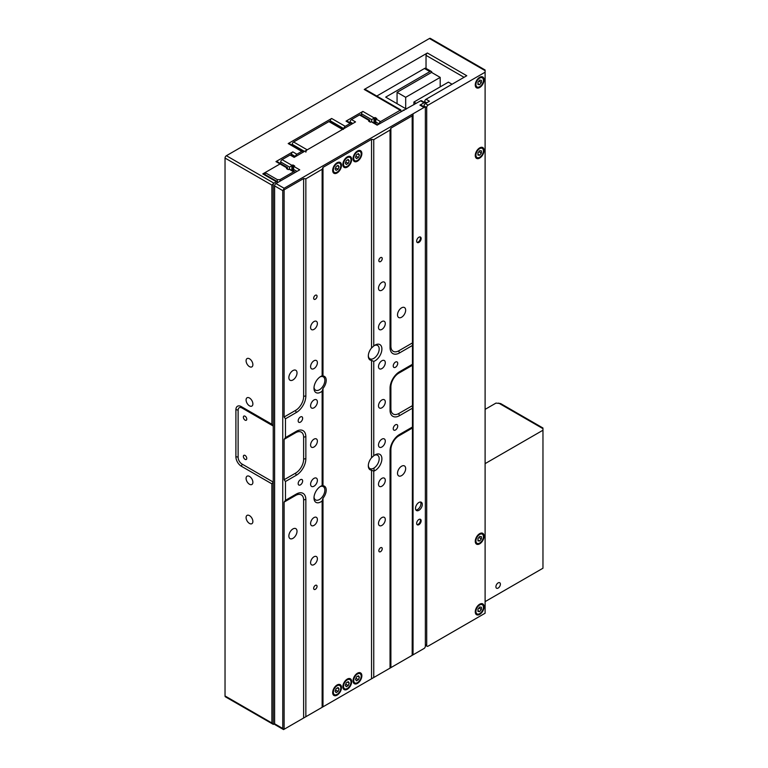 <?xml version="1.0" encoding="UTF-8"?>
<svg xmlns="http://www.w3.org/2000/svg" width="768" height="768" viewBox="0 0 768 768"><rect width="100%" height="100%" fill="white"/><g stroke="black" fill="none" stroke-linecap="round" stroke-linejoin="round"><path stroke-width="1.15" d="M277.325 179.626L277.325 181.642A1.92 1.114 120 0 0 276.374 181.747L262.79 173.904L280.042 163.949A1.92 1.114 -60 0 1 281.002 163.853A1.92 1.114 120 0 0 280.042 163.949L265.104 172.57L277.325 179.626L280.042 179.626L280.042 181.2M294.979 172.57A1.92 1.114 120 0 0 294.576 171.696A1.92 1.114 120 0 0 293.616 171.792L289.075 169.162A1.92 1.114 -60 0 1 289.277 169.066L294.576 171.696M280.042 179.626L293.616 171.792M287.51 168.259L287.51 168.038A1.92 1.114 120 0 0 287.309 168.144L286.493 168.614L288.259 169.632L289.075 169.162M287.51 168.038L287.51 169.2M265.104 172.57L265.104 174.586M498.144 588.067A3.168 1.834 120 0 0 500.218 585.274A3.168 1.834 120 0 0 499.728 582.73A3.168 1.834 120 0 0 498.144 582.883A3.168 1.834 120 0 0 496.08 585.677A3.168 1.834 120 0 0 496.56 588.221A3.168 1.834 120 0 0 498.144 588.067M485.107 409.373L495.974 403.094L500.611 403.555L542.966 428.006M498.691 403.094L542.966 428.659L542.966 568.224L485.107 601.632M542.966 430.224L485.107 463.632M483.408 607.152A5.28 3.053 120 0 0 482.314 604.733A5.28 3.053 120 0 0 478.243 606.154A5.28 3.053 120 0 0 475.939 611.472A5.28 3.053 120 0 0 477.034 613.882A5.28 3.053 120 0 0 481.104 612.47A5.28 3.053 120 0 0 483.408 607.152M477.974 611.424L479.674 611.578L481.373 609.466L481.373 607.2L479.674 607.046L477.974 609.158L477.974 611.424M477.974 610.598L479.674 611.578M478.886 608.026L481.373 609.466M483.408 80.246A5.28 3.053 120 0 0 482.314 77.827A5.28 3.053 120 0 0 478.243 79.248A5.28 3.053 120 0 0 475.939 84.557A5.28 3.053 120 0 0 477.034 86.976A5.28 3.053 120 0 0 481.104 85.565A5.28 3.053 120 0 0 483.408 80.246M477.974 84.518L479.674 84.662L481.373 82.56L481.373 80.294L479.674 80.141L477.974 82.253L477.974 84.518M477.974 83.683L479.674 84.662M478.886 81.12L481.373 82.56M475.267 541.296A6.24 3.6 120 0 0 476.554 544.147A6.24 3.6 120 0 0 481.363 542.477A6.24 3.6 120 0 0 484.09 536.198A6.24 3.6 120 0 0 482.794 533.338A6.24 3.6 120 0 0 477.984 535.008A6.24 3.6 120 0 0 475.267 541.296M475.267 155.52A6.24 3.6 120 0 0 476.554 158.381A6.24 3.6 120 0 0 481.363 156.701A6.24 3.6 120 0 0 484.09 150.422A6.24 3.6 120 0 0 482.794 147.562A6.24 3.6 120 0 0 477.984 149.242A6.24 3.6 120 0 0 475.267 155.52M475.267 84.95A6.24 3.6 120 0 0 476.554 87.811A6.24 3.6 120 0 0 481.363 86.141A6.24 3.6 120 0 0 484.09 79.853A6.24 3.6 120 0 0 482.794 77.002A6.24 3.6 120 0 0 477.984 78.672A6.24 3.6 120 0 0 475.267 84.95M475.267 611.856A6.24 3.6 120 0 0 476.554 614.717A6.24 3.6 120 0 0 481.363 613.046A6.24 3.6 120 0 0 484.09 606.758A6.24 3.6 120 0 0 482.794 603.907A6.24 3.6 120 0 0 477.984 605.578A6.24 3.6 120 0 0 475.267 611.856M245.069 416.227A2.4 1.382 -120 0 0 243.869 416.112A2.4 1.382 -120 0 0 243.504 418.032A2.4 1.382 -120 0 0 245.069 420.144A2.4 1.382 -120 0 0 246.269 420.269A2.4 1.382 -120 0 0 246.634 418.339A2.4 1.382 -120 0 0 245.069 416.227M245.069 455.434A2.4 1.382 -120 0 0 243.869 455.318A2.4 1.382 -120 0 0 243.504 457.238A2.4 1.382 -120 0 0 245.069 459.35A2.4 1.382 -120 0 0 246.269 459.475A2.4 1.382 -120 0 0 246.634 457.546A2.4 1.382 -120 0 0 245.069 455.434M249.485 358.79A4.8 2.774 -120 0 0 247.085 358.56A4.8 2.774 -120 0 0 246.346 362.4A4.8 2.774 -120 0 0 249.485 366.634A4.8 2.774 -120 0 0 251.885 366.874A4.8 2.774 -120 0 0 252.624 363.024A4.8 2.774 -120 0 0 249.485 358.79M249.485 397.997A4.8 2.774 -120 0 0 247.085 397.757A4.8 2.774 -120 0 0 246.346 401.606A4.8 2.774 -120 0 0 249.485 405.84A4.8 2.774 -120 0 0 251.885 406.08A4.8 2.774 -120 0 0 252.624 402.23A4.8 2.774 -120 0 0 249.485 397.997M249.485 476.41A4.8 2.774 -120 0 0 247.085 476.17A4.8 2.774 -120 0 0 246.346 480.019A4.8 2.774 -120 0 0 249.485 484.243A4.8 2.774 -120 0 0 251.885 484.483A4.8 2.774 -120 0 0 252.624 480.634A4.8 2.774 -120 0 0 249.485 476.41M249.485 515.616A4.8 2.774 -120 0 0 247.085 515.376A4.8 2.774 -120 0 0 246.346 519.226A4.8 2.774 -120 0 0 249.485 523.45A4.8 2.774 -120 0 0 251.885 523.69A4.8 2.774 -120 0 0 252.624 519.84A4.8 2.774 -120 0 0 249.485 515.616M428.074 105.139A1.92 1.114 120 0 0 426.71 107.491L423.994 105.926A1.92 1.114 -60 0 1 425.357 103.574L428.074 105.139L485.107 72.211L485.107 70.646L429.427 38.496L226.397 155.712L273.926 183.158A1.92 1.114 120 0 0 273.245 183.763L271.891 185.117L271.891 424.262L273.245 426.038L242.016 408A5.51 3.187 -120 0 0 238.118 410.256L238.118 457.296A5.51 3.187 -120 0 0 242.016 464.054L273.245 482.083L273.245 724.358A1.92 1.114 120 0 0 273.926 724.176L274.608 723.782L282.758 728.486L283.555 729.6L284.112 729.274L284.112 502.09L285.475 500.323L285.475 481.507L284.112 479.731L284.112 439.363L285.475 437.597L285.475 418.781L296.333 412.502A13.44 7.766 120 0 0 305.846 396.038L305.846 178.848L303.629 178.55L284.112 189.821L283.555 189.494L282.758 190.608L282.758 728.486M273.245 183.763L273.245 482.083L271.891 483.859L271.891 723.005L273.245 724.358L225.437 696.835A1.92 1.114 -60 0 1 225.034 695.952L271.891 723.005M291.446 154.224A1.92 1.114 -60 0 1 292.81 151.872L296.88 154.224A1.92 1.114 120 0 0 295.517 156.576L291.446 154.224L291.446 155.146M429.427 38.496A1.92 1.114 -60 0 1 430.387 38.4L485.107 69.994M271.891 185.117L225.034 158.064L225.034 695.952M225.034 158.064A1.92 1.114 -60 0 1 226.397 155.712M485.107 72.211L485.107 613.229L428.074 646.166A1.92 1.114 120 0 1 427.114 646.262A1.92 1.114 120 0 1 426.71 645.379L426.71 107.491M272.035 424.349L241.334 406.627A7.68 4.435 -120 0 0 240.854 406.368A7.68 4.435 -120 0 0 235.901 409.757L235.901 456.806A7.68 4.435 -120 0 0 241.334 466.214L271.891 483.859M277.728 182.534A1.92 1.114 120 0 0 277.334 181.651L263.75 173.808A1.92 1.114 -60 0 0 262.79 173.904M273.926 183.158L276.374 181.747M287.309 168.144L275.962 161.597L292.81 151.872M275.962 161.597A1.92 1.114 -60 0 1 276.922 161.501L287.51 167.606M351.475 124.272A1.92 1.114 120 0 0 351.072 123.398A1.92 1.114 120 0 0 350.112 123.485L346.042 121.133L362.88 111.418L374.218 117.965L375.034 117.494L375.034 123.274M330.288 121.738L330.288 120.826A1.92 1.114 -60 0 1 331.642 118.474L345.226 126.307L350.112 123.485M345.226 126.307A1.92 1.114 120 0 0 343.872 128.669L330.288 120.826M303.13 152.189A1.92 1.114 120 0 0 302.726 151.306A1.92 1.114 120 0 0 301.766 151.402L288.192 143.558A1.92 1.114 -60 0 1 289.152 143.462L302.726 151.306M296.88 154.224L301.766 151.402M374.218 117.965A1.92 1.114 120 0 0 374.016 118.099L371.712 119.645L361.526 113.77L361.526 115.469M361.526 113.77A1.92 1.114 -60 0 1 362.88 111.418M346.042 121.133A1.92 1.114 -60 0 1 347.002 121.046L351.072 123.398M371.712 119.645L371.712 121.661M374.016 118.099L374.016 122.678M374.016 468.643L374.016 471.053M375.034 117.494L376.8 118.512L375.984 118.982L380.534 121.603L400.234 110.237L364.243 89.462L427.392 53.002L466.771 75.734L426.029 99.264L429.427 101.222L425.357 103.574A1.92 1.114 120 0 0 424.954 102.691A1.92 1.114 120 0 0 423.994 102.787L420.605 100.829L377.146 125.136L371.232 121.728L370.416 122.198L368.65 121.181L369.466 120.71L359.491 114.941L351.475 119.568L355.546 121.92L294.163 157.363L290.093 155.011L282.077 159.638L292.061 165.398L292.877 164.928L292.877 170.707M380.534 121.603A1.92 1.114 120 0 0 379.181 123.955L375.782 121.997L375.782 119.117A1.92 1.114 -60 0 1 375.984 118.982M375.782 121.997L375.782 123.706M400.234 110.237A1.92 1.114 120 0 1 400.906 110.054L400.906 111.418M464.054 77.309L426.029 55.354L426.029 68.41M426.029 55.354A1.92 1.114 -60 0 1 427.392 53.002M364.243 89.462A1.92 1.114 -60 0 1 365.203 89.366L400.906 109.978M426.71 102.787L424.675 101.616L424.675 102.528M424.675 101.616A1.92 1.114 -60 0 1 426.029 99.264M423.994 105.926L423.994 106.848M331.642 118.474L288.192 143.558M483.408 150.816A5.28 3.053 120 0 0 482.314 148.397A5.28 3.053 120 0 0 478.243 149.808A5.28 3.053 120 0 0 475.939 155.126A5.28 3.053 120 0 0 477.034 157.546A5.28 3.053 120 0 0 481.104 156.134A5.28 3.053 120 0 0 483.408 150.816M481.373 153.12L481.373 150.864L479.674 150.71L477.974 152.822L477.974 155.088L479.674 155.232L481.373 153.12L478.886 151.69M477.974 154.253L479.674 155.232M483.408 536.582A5.28 3.053 120 0 0 482.314 534.173A5.28 3.053 120 0 0 478.243 535.584A5.28 3.053 120 0 0 475.939 540.902A5.28 3.053 120 0 0 477.034 543.322A5.28 3.053 120 0 0 481.104 541.901A5.28 3.053 120 0 0 483.408 536.582M481.373 538.896L481.373 536.63L479.674 536.477L477.974 538.589L477.974 540.854L479.674 541.008L481.373 538.896L478.886 537.456M477.974 540.029L479.674 541.008M292.262 145.267L292.262 144.346A1.92 1.114 -60 0 1 293.616 141.994L328.934 121.603A1.92 1.114 -60 0 1 329.894 121.517L343.075 129.12M305.846 152.189A1.92 1.114 -60 0 1 307.2 149.837L342.509 129.446A1.92 1.114 -60 0 1 343.469 129.35M357.446 151.795A5.28 3.053 120 0 0 354 156.451A5.28 3.053 120 0 0 354.806 160.685A5.28 3.053 120 0 0 357.446 160.416A5.28 3.053 120 0 0 360.902 155.77A5.28 3.053 120 0 0 360.086 151.536A5.28 3.053 120 0 0 357.446 151.795M359.414 154.973L358.426 153.581L356.467 154.714L355.488 157.238L356.467 158.63L358.426 157.498L359.414 154.973L357.715 153.994M355.949 156.067L358.426 157.498M347.261 157.67A5.28 3.053 120 0 0 343.814 162.326A5.28 3.053 120 0 0 344.621 166.56A5.28 3.053 120 0 0 347.261 166.301A5.28 3.053 120 0 0 350.717 161.645A5.28 3.053 120 0 0 349.901 157.411A5.28 3.053 120 0 0 347.261 157.67M345.302 163.123L346.282 164.515L348.24 163.382L349.229 160.858L348.24 159.466L346.282 160.589L345.302 163.123M347.53 159.878L349.229 160.858M345.763 161.942L348.24 163.382M337.075 163.555A5.28 3.053 120 0 0 333.629 168.211A5.28 3.053 120 0 0 334.435 172.445A5.28 3.053 120 0 0 337.075 172.176A5.28 3.053 120 0 0 340.531 167.53A5.28 3.053 120 0 0 339.715 163.296A5.28 3.053 120 0 0 337.075 163.555M335.117 168.998L336.096 170.39L338.054 169.267L339.043 166.733L338.054 165.341L336.096 166.474L335.117 168.998M337.344 165.754L339.043 166.733M335.578 167.827L338.054 169.267M357.446 673.997A5.28 3.053 120 0 0 354 678.653A5.28 3.053 120 0 0 354.806 682.886A5.28 3.053 120 0 0 357.446 682.627A5.28 3.053 120 0 0 360.902 677.971A5.28 3.053 120 0 0 360.086 673.738A5.28 3.053 120 0 0 357.446 673.997M358.426 679.709L359.414 677.174L358.426 675.782L356.467 676.915L355.488 679.44L356.467 680.832L358.426 679.709L355.949 678.269M357.715 676.195L359.414 677.174M347.261 679.882A5.28 3.053 120 0 0 343.814 684.528A5.28 3.053 120 0 0 344.621 688.762A5.28 3.053 120 0 0 347.261 688.502A5.28 3.053 120 0 0 350.717 683.846A5.28 3.053 120 0 0 349.901 679.613A5.28 3.053 120 0 0 347.261 679.882M348.24 681.667L346.282 682.8L345.302 685.325L346.282 686.717L348.24 685.584L349.229 683.059L348.24 681.667M347.53 682.08L349.229 683.059M345.763 684.154L348.24 685.584M337.075 685.757A5.28 3.053 120 0 0 333.629 690.413A5.28 3.053 120 0 0 334.435 694.646A5.28 3.053 120 0 0 337.075 694.387A5.28 3.053 120 0 0 340.531 689.731A5.28 3.053 120 0 0 339.715 685.498A5.28 3.053 120 0 0 337.075 685.757M336.096 692.602L338.054 691.469L339.043 688.944L338.054 687.542L336.096 688.675L335.117 691.2L336.096 692.602M335.578 690.029L338.054 691.469M337.344 687.955L339.043 688.944M440.189 86.88L440.189 77.395L431.558 72.413L397.066 92.333L397.066 103.69M431.914 72.614A2.88 1.661 120 0 0 431.318 71.462A2.88 1.661 120 0 0 429.878 71.606L424.483 68.496L376.771 96.048M406.358 109.056L385.69 97.123L429.878 71.606M424.483 68.496A2.88 1.661 -60 0 1 425.933 68.352L431.318 71.462M440.189 77.395L405.686 97.306L397.066 92.333M405.686 97.306L405.686 108.662M413.904 104.698L413.904 102.058L448.406 82.138L452.045 84.24M413.904 102.058L416.189 103.373M415.507 508.358A4.8 2.774 120 0 0 416.506 510.557A4.8 2.774 120 0 0 420.202 509.27A4.8 2.774 120 0 0 422.294 504.442A4.8 2.774 120 0 0 421.306 502.243A4.8 2.774 120 0 0 417.6 503.53A4.8 2.774 120 0 0 415.507 508.358M415.92 510A4.8 2.774 120 0 0 420.941 503.654A4.8 2.774 120 0 0 420.528 502.022M416.659 241.104A3.168 1.834 120 0 0 417.322 242.554A3.168 1.834 120 0 0 419.76 241.709A3.168 1.834 120 0 0 421.142 238.512A3.168 1.834 120 0 0 420.49 237.062A3.168 1.834 120 0 0 418.042 237.917A3.168 1.834 120 0 0 416.659 241.104M417.014 242.294A3.168 1.834 120 0 0 419.299 241.066A3.168 1.834 120 0 0 420.461 238.118A3.168 1.834 120 0 0 420.115 236.928M416.659 523.373A3.168 1.834 120 0 0 417.322 524.822A3.168 1.834 120 0 0 419.76 523.978A3.168 1.834 120 0 0 421.142 520.79A3.168 1.834 120 0 0 420.49 519.341A3.168 1.834 120 0 0 418.042 520.186A3.168 1.834 120 0 0 416.659 523.373M417.014 524.563A3.168 1.834 120 0 0 419.299 523.334A3.168 1.834 120 0 0 420.461 520.397A3.168 1.834 120 0 0 420.115 519.206M337.075 695.165A6.24 3.6 120 0 0 341.155 689.664A6.24 3.6 120 0 0 340.195 684.662A6.24 3.6 120 0 0 337.075 684.979A6.24 3.6 120 0 0 333.005 690.47A6.24 3.6 120 0 0 333.955 695.482A6.24 3.6 120 0 0 337.075 695.165M347.261 689.29A6.24 3.6 120 0 0 351.341 683.789A6.24 3.6 120 0 0 350.381 678.787A6.24 3.6 120 0 0 347.261 679.094A6.24 3.6 120 0 0 343.19 684.595A6.24 3.6 120 0 0 344.141 689.597A6.24 3.6 120 0 0 347.261 689.29M357.446 683.405A6.24 3.6 120 0 0 361.526 677.904A6.24 3.6 120 0 0 360.566 672.902A6.24 3.6 120 0 0 357.446 673.21A6.24 3.6 120 0 0 353.376 678.71A6.24 3.6 120 0 0 354.326 683.712A6.24 3.6 120 0 0 357.446 683.405M337.075 172.963A6.24 3.6 120 0 0 341.155 167.462A6.24 3.6 120 0 0 340.195 162.461A6.24 3.6 120 0 0 337.075 162.768A6.24 3.6 120 0 0 333.005 168.269A6.24 3.6 120 0 0 333.955 173.27A6.24 3.6 120 0 0 337.075 172.963M347.261 167.088A6.24 3.6 120 0 0 351.341 161.587A6.24 3.6 120 0 0 350.381 156.586A6.24 3.6 120 0 0 347.261 156.893A6.24 3.6 120 0 0 343.19 162.394A6.24 3.6 120 0 0 344.141 167.395A6.24 3.6 120 0 0 347.261 167.088M357.446 161.203A6.24 3.6 120 0 0 361.526 155.702A6.24 3.6 120 0 0 360.566 150.701A6.24 3.6 120 0 0 357.446 151.008A6.24 3.6 120 0 0 353.376 156.509A6.24 3.6 120 0 0 354.326 161.51A6.24 3.6 120 0 0 357.446 161.203M314.026 387.35A7.68 4.435 120 0 0 315.581 390.144A7.68 4.435 120 0 0 319.421 389.77A7.68 4.435 120 0 0 324.854 380.352A7.68 4.435 120 0 0 323.261 376.838A7.68 4.435 120 0 0 320.064 376.896M320.784 376.435L320.784 376.435A9.6 5.549 -60 0 1 322.138 375.811L322.992 375.994A8.64 4.992 -60 0 1 326.218 380.352A8.64 4.992 -60 0 1 322.992 388.435L322.138 391.171A9.6 5.549 -60 0 1 320.784 392.122A9.6 5.549 -60 0 1 313.987 388.195A9.6 5.549 -60 0 1 320.784 376.435L320.784 376.435M322.138 375.811L322.992 375.994L322.992 167.376L322.138 169.44L322.138 375.811M322.138 390.989L322.138 485.578L322.992 485.77A8.64 4.992 -60 0 1 326.218 490.128A8.64 4.992 -60 0 1 322.992 498.202L322.138 500.947A9.6 5.549 -60 0 1 320.784 501.888A9.6 5.549 -60 0 1 313.987 497.971A9.6 5.549 -60 0 1 320.784 486.211L320.784 486.211A9.6 5.549 -60 0 1 322.138 485.578L322.992 485.77L322.992 388.435M368.323 355.642A7.68 4.435 120 0 0 369.907 358.781A7.68 4.435 120 0 0 373.747 358.406A7.68 4.435 120 0 0 379.181 348.989A7.68 4.435 120 0 0 377.587 345.475A7.68 4.435 120 0 0 374.39 345.533M375.101 345.072L375.101 345.072A9.6 5.549 -60 0 1 381.898 348.989A9.6 5.549 -60 0 1 375.101 360.758A9.6 5.549 -60 0 1 373.747 361.382L371.539 360.403A8.64 4.992 -60 0 1 368.314 356.054A8.64 4.992 -60 0 1 371.539 347.971L373.747 346.013A9.6 5.549 -60 0 1 375.101 345.072L375.101 345.072M368.323 465.408A7.68 4.435 120 0 0 369.907 468.557A7.68 4.435 120 0 0 373.747 468.173A7.68 4.435 120 0 0 379.181 458.765A7.68 4.435 120 0 0 377.587 455.251A7.68 4.435 120 0 0 374.39 455.299M375.101 454.848L375.101 454.848A9.6 5.549 -60 0 1 381.898 458.765A9.6 5.549 -60 0 1 375.101 470.525A9.6 5.549 -60 0 1 373.747 471.149L371.539 470.179A8.64 4.992 -60 0 1 368.314 465.821A8.64 4.992 -60 0 1 371.539 457.747L373.747 455.789A9.6 5.549 -60 0 1 375.101 454.848L375.101 454.848M314.026 497.117A7.68 4.435 120 0 0 315.581 499.92A7.68 4.435 120 0 0 319.421 499.536A7.68 4.435 120 0 0 324.854 490.128A7.68 4.435 120 0 0 323.261 486.614A7.68 4.435 120 0 0 320.064 486.662M322.138 500.765L322.138 707.318L423.994 648.518A1.92 1.114 120 0 0 425.357 646.166L425.357 108.278A1.92 1.114 120 0 0 424.954 107.395A1.92 1.114 120 0 0 423.994 107.491L419.923 105.139L423.994 102.787M405.658 468.566A5.76 3.331 -60 0 1 403.142 474.365A5.76 3.331 -60 0 1 398.707 475.91A5.76 3.331 -60 0 1 397.517 473.27A5.76 3.331 -60 0 1 400.032 467.472A5.76 3.331 -60 0 1 404.467 465.926A5.76 3.331 -60 0 1 405.658 468.566M405.658 310.176A5.76 3.331 -60 0 1 403.142 315.984A5.76 3.331 -60 0 1 398.707 317.52A5.76 3.331 -60 0 1 397.517 314.89A5.76 3.331 -60 0 1 400.032 309.091A5.76 3.331 -60 0 1 404.467 307.546A5.76 3.331 -60 0 1 405.658 310.176M297.014 372.902A5.76 3.331 -60 0 1 294.499 378.701A5.76 3.331 -60 0 1 290.064 380.246A5.76 3.331 -60 0 1 288.864 377.616A5.76 3.331 -60 0 1 291.379 371.818A5.76 3.331 -60 0 1 295.824 370.272A5.76 3.331 -60 0 1 297.014 372.902M297.014 531.293A5.76 3.331 -60 0 1 294.499 537.091A5.76 3.331 -60 0 1 290.064 538.637A5.76 3.331 -60 0 1 288.864 535.997A5.76 3.331 -60 0 1 291.379 530.198A5.76 3.331 -60 0 1 295.824 528.653A5.76 3.331 -60 0 1 297.014 531.293M395.472 429.994A3.168 1.834 120 0 0 397.546 427.2A3.168 1.834 120 0 0 397.056 424.656A3.168 1.834 120 0 0 395.472 424.819A3.168 1.834 120 0 0 393.408 427.603A3.168 1.834 120 0 0 393.888 430.147A3.168 1.834 120 0 0 395.472 429.994M300.413 484.877A3.168 1.834 120 0 0 302.477 482.083A3.168 1.834 120 0 0 301.997 479.539A3.168 1.834 120 0 0 300.413 479.702A3.168 1.834 120 0 0 298.339 482.496A3.168 1.834 120 0 0 298.829 485.03A3.168 1.834 120 0 0 300.413 484.877M300.413 422.15A3.168 1.834 120 0 0 302.477 419.357A3.168 1.834 120 0 0 301.997 416.813A3.168 1.834 120 0 0 300.413 416.976A3.168 1.834 120 0 0 298.339 419.77A3.168 1.834 120 0 0 298.829 422.304A3.168 1.834 120 0 0 300.413 422.15M395.472 367.258A3.168 1.834 120 0 0 397.546 364.474A3.168 1.834 120 0 0 397.056 361.93A3.168 1.834 120 0 0 395.472 362.083A3.168 1.834 120 0 0 393.408 364.877A3.168 1.834 120 0 0 393.888 367.421A3.168 1.834 120 0 0 395.472 367.258M380.534 551.683A2.4 1.382 120 0 0 382.109 549.562A2.4 1.382 120 0 0 381.734 547.642A2.4 1.382 120 0 0 380.534 547.757A2.4 1.382 120 0 0 378.97 549.878A2.4 1.382 120 0 0 379.334 551.798A2.4 1.382 120 0 0 380.534 551.683M315.35 299.203A2.4 1.382 120 0 0 316.915 297.091A2.4 1.382 120 0 0 316.55 295.162A2.4 1.382 120 0 0 315.35 295.286A2.4 1.382 120 0 0 313.786 297.398A2.4 1.382 120 0 0 314.15 299.318A2.4 1.382 120 0 0 315.35 299.203M315.35 589.315A2.4 1.382 120 0 0 316.915 587.203A2.4 1.382 120 0 0 316.55 585.274A2.4 1.382 120 0 0 315.35 585.398A2.4 1.382 120 0 0 313.786 587.51A2.4 1.382 120 0 0 314.15 589.43A2.4 1.382 120 0 0 315.35 589.315M380.534 261.571A2.4 1.382 120 0 0 382.109 259.45A2.4 1.382 120 0 0 381.734 257.53A2.4 1.382 120 0 0 380.534 257.645A2.4 1.382 120 0 0 378.97 259.766A2.4 1.382 120 0 0 379.334 261.686A2.4 1.382 120 0 0 380.534 261.571M381.898 525.418A4.8 2.774 120 0 0 385.027 521.184A4.8 2.774 120 0 0 384.298 517.334A4.8 2.774 120 0 0 381.898 517.574A4.8 2.774 120 0 0 378.758 521.798A4.8 2.774 120 0 0 379.498 525.648A4.8 2.774 120 0 0 381.898 525.418M381.898 486.211A4.8 2.774 120 0 0 385.027 481.978A4.8 2.774 120 0 0 384.298 478.128A4.8 2.774 120 0 0 381.898 478.368A4.8 2.774 120 0 0 378.758 482.602A4.8 2.774 120 0 0 379.498 486.442A4.8 2.774 120 0 0 381.898 486.211M381.898 447.005A4.8 2.774 120 0 0 385.027 442.771A4.8 2.774 120 0 0 384.298 438.922A4.8 2.774 120 0 0 381.898 439.162A4.8 2.774 120 0 0 378.758 443.395A4.8 2.774 120 0 0 379.498 447.245A4.8 2.774 120 0 0 381.898 447.005M381.898 407.798A4.8 2.774 120 0 0 385.027 403.565A4.8 2.774 120 0 0 384.298 399.725A4.8 2.774 120 0 0 381.898 399.955A4.8 2.774 120 0 0 378.758 404.189A4.8 2.774 120 0 0 379.498 408.038A4.8 2.774 120 0 0 381.898 407.798M381.898 368.592A4.8 2.774 120 0 0 385.027 364.368A4.8 2.774 120 0 0 384.298 360.518A4.8 2.774 120 0 0 381.898 360.758A4.8 2.774 120 0 0 378.758 364.982A4.8 2.774 120 0 0 379.498 368.832A4.8 2.774 120 0 0 381.898 368.592M381.898 329.395A4.8 2.774 120 0 0 385.027 325.162A4.8 2.774 120 0 0 384.298 321.312A4.8 2.774 120 0 0 381.898 321.552A4.8 2.774 120 0 0 378.758 325.786A4.8 2.774 120 0 0 379.498 329.626A4.8 2.774 120 0 0 381.898 329.395M381.898 290.189A4.8 2.774 120 0 0 385.027 285.955A4.8 2.774 120 0 0 384.298 282.106A4.8 2.774 120 0 0 381.898 282.346A4.8 2.774 120 0 0 378.758 286.579A4.8 2.774 120 0 0 379.498 290.429A4.8 2.774 120 0 0 381.898 290.189M313.987 329.386A4.8 2.774 120 0 0 317.126 325.162A4.8 2.774 120 0 0 316.387 321.312A4.8 2.774 120 0 0 313.987 321.552A4.8 2.774 120 0 0 310.858 325.776A4.8 2.774 120 0 0 311.587 329.626A4.8 2.774 120 0 0 313.987 329.386M313.987 368.592A4.8 2.774 120 0 0 317.126 364.368A4.8 2.774 120 0 0 316.387 360.518A4.8 2.774 120 0 0 313.987 360.758A4.8 2.774 120 0 0 310.858 364.982A4.8 2.774 120 0 0 311.587 368.832A4.8 2.774 120 0 0 313.987 368.592M313.987 407.798A4.8 2.774 120 0 0 317.126 403.565A4.8 2.774 120 0 0 316.387 399.725A4.8 2.774 120 0 0 313.987 399.955A4.8 2.774 120 0 0 310.858 404.189A4.8 2.774 120 0 0 311.587 408.038A4.8 2.774 120 0 0 313.987 407.798M313.987 525.408A4.8 2.774 120 0 0 317.126 521.184A4.8 2.774 120 0 0 316.387 517.334A4.8 2.774 120 0 0 313.987 517.574A4.8 2.774 120 0 0 310.858 521.798A4.8 2.774 120 0 0 311.587 525.648A4.8 2.774 120 0 0 313.987 525.408M313.987 486.211A4.8 2.774 120 0 0 317.126 481.978A4.8 2.774 120 0 0 316.387 478.128A4.8 2.774 120 0 0 313.987 478.368A4.8 2.774 120 0 0 310.858 482.602A4.8 2.774 120 0 0 311.587 486.442A4.8 2.774 120 0 0 313.987 486.211M313.987 564.614A4.8 2.774 120 0 0 317.126 560.39A4.8 2.774 120 0 0 316.387 556.541A4.8 2.774 120 0 0 313.987 556.771A4.8 2.774 120 0 0 310.858 561.005A4.8 2.774 120 0 0 311.587 564.854A4.8 2.774 120 0 0 313.987 564.614M313.987 447.005A4.8 2.774 120 0 0 317.126 442.771A4.8 2.774 120 0 0 316.387 438.922A4.8 2.774 120 0 0 313.987 439.162A4.8 2.774 120 0 0 310.858 443.395A4.8 2.774 120 0 0 311.587 447.245A4.8 2.774 120 0 0 313.987 447.005M373.747 471.149L373.747 677.53M373.747 361.382L373.747 455.789M352.829 123.485L350.112 121.92L350.112 122.842M322.138 169.267L305.846 178.848M282.758 190.608L274.608 185.904A1.92 1.114 -60 0 1 275.962 183.552L284.112 188.256L413.04 113.818L412.186 115.882L390.893 128.17L390.048 130.234L390.048 347.424A13.44 7.766 120 0 0 390.077 348.374A13.44 7.766 120 0 0 399.552 352.915L412.454 345.466L412.454 364.282L399.552 371.731A13.44 7.766 120 0 0 390.048 388.195L390.048 410.15A13.44 7.766 120 0 0 390.077 411.101A13.44 7.766 120 0 0 399.552 415.642L412.454 408.192L412.454 427.008L399.552 434.458A13.44 7.766 120 0 0 390.048 450.922L390.038 668.122M390.038 130.07L373.747 139.642L373.747 346.013M285.475 481.507L296.333 475.229A13.44 7.766 120 0 0 305.846 458.765L305.846 436.81A13.44 7.766 120 0 0 297.178 430.877A13.44 7.766 120 0 0 296.333 431.318L285.322 437.674M274.608 185.904L274.608 723.782A1.92 1.114 -60 0 0 275.002 724.666L283.555 729.6L305.846 716.726L305.846 499.536A13.44 7.766 120 0 0 297.178 493.603A13.44 7.766 120 0 0 296.333 494.045L285.322 500.4M305.846 716.726L322.138 707.318M297.014 171.398L293.616 169.44L293.616 171.139M293.616 169.44L293.616 166.55A1.92 1.114 -60 0 1 293.827 166.416L299.731 169.824L275.962 183.552M285.475 418.781L284.112 417.005L284.112 189.821M373.747 139.642L371.539 139.354L322.992 167.376M412.454 427.008L412.176 655.334M412.454 364.282L412.454 408.192M412.176 115.718L412.454 345.466M413.04 654.845L413.04 113.818L423.994 107.491M419.923 105.139A1.92 1.114 -60 0 1 420.883 105.043L424.954 107.395M420.605 100.829A1.92 1.114 -60 0 1 421.565 100.733L424.954 102.691M403.018 110.198A1.92 1.114 -60 0 1 403.978 110.102L404.256 110.266M371.232 121.728A1.92 1.114 -60 0 1 371.434 121.622L377.702 124.81M369.677 120.826L369.677 121.766M350.112 121.92A1.92 1.114 -60 0 1 351.475 119.568M359.491 114.941A1.92 1.114 -60 0 1 360.451 114.845L369.677 120.173M290.093 155.011A1.92 1.114 -60 0 1 291.053 154.915L294.73 157.037M292.061 165.398A1.92 1.114 120 0 0 291.859 165.533L289.546 167.088L280.714 161.99L280.714 163.69M280.714 161.99A1.92 1.114 -60 0 1 282.077 159.638M289.546 167.088L289.546 169.094M291.859 165.533L291.859 170.122M292.877 164.928L294.643 165.946L293.827 166.416M284.112 188.256L283.555 189.494M425.357 644.592L426.71 645.379M241.334 466.214A2.928 1.69 120 0 0 242.016 464.054M235.901 456.806A2.928 1.69 180 0 1 238.118 457.296M235.901 409.757A2.928 1.69 180 0 1 238.118 410.256M241.478 406.704A2.928 1.69 -60 0 1 242.016 408M292.262 144.346L304.483 151.402M293.616 141.994L307.2 149.837M328.934 121.603L342.509 129.446M371.539 470.179L371.539 678.806M371.539 360.403L371.539 457.747M322.992 498.202L322.992 706.829M371.539 139.354L371.539 347.971M412.186 428.15L398.87 435.84A11.28 6.509 120 0 0 390.893 449.645L390.893 667.622M412.186 365.424L398.87 373.114A11.28 6.509 120 0 0 390.893 386.918L390.893 408.874A11.28 6.509 120 0 0 398.87 413.482L412.186 405.792M390.893 128.17L390.893 346.147A11.28 6.509 120 0 0 398.87 350.755L412.186 343.066M284.112 479.731L295.661 473.069A11.28 6.509 120 0 0 303.629 459.254L303.629 437.299A11.28 6.509 120 0 0 295.661 432.701L284.112 439.363M303.629 718.003L303.629 500.026A11.28 6.509 120 0 0 295.661 495.427L284.112 502.09M284.112 417.005L295.661 410.342A11.28 6.509 120 0 0 303.629 396.528L303.629 178.55M303.629 500.026A2.928 1.69 180 0 1 305.846 499.536M295.661 495.427A2.928 1.69 60 0 1 296.198 494.131M296.198 431.405A2.928 1.69 -120 0 0 295.661 432.701M305.846 436.81A2.928 1.69 0 0 0 303.629 437.299M305.846 458.765A2.928 1.69 0 0 0 303.629 459.254M296.333 475.229A2.928 1.69 60 0 1 295.661 473.069M305.846 396.038A2.928 1.69 0 0 0 303.629 396.528M296.333 412.502A2.928 1.69 60 0 1 295.661 410.342M390.893 346.147A2.928 1.69 0 0 0 390.048 347.261M398.87 350.755A2.928 1.69 -120 0 0 399.552 352.915M390.048 450.749A2.928 1.69 180 0 1 390.893 449.645M399.475 434.496A2.928 1.69 -120 0 0 398.87 435.84M399.552 415.642A2.928 1.69 60 0 1 398.87 413.482M390.048 409.987A2.928 1.69 180 0 1 390.893 408.874M390.048 388.022A2.928 1.69 180 0 1 390.893 386.918M399.398 371.818A2.928 1.69 -120 0 0 398.87 373.114M482.314 604.733L480.653 603.773M477.034 613.882L475.373 612.922M482.314 77.827L480.653 76.867M477.034 86.976L475.373 86.016M425.357 645.245L427.114 646.262M482.314 148.397L480.653 147.437M477.034 157.546L475.373 156.586M482.314 534.173L480.653 533.213M477.034 543.322L475.373 542.362M354.806 160.685L353.146 159.725M360.086 151.536L358.426 150.576M344.621 166.56L342.96 165.6M349.901 157.411L348.24 156.451M334.435 172.445L332.774 171.485M339.715 163.296L338.054 162.336M354.806 682.886L353.146 681.926M360.086 673.738L358.426 672.778M344.621 688.762L342.96 687.802M349.901 679.613L348.24 678.653M334.435 694.646L332.774 693.686M339.715 685.498L338.054 684.538"/></g></svg>
